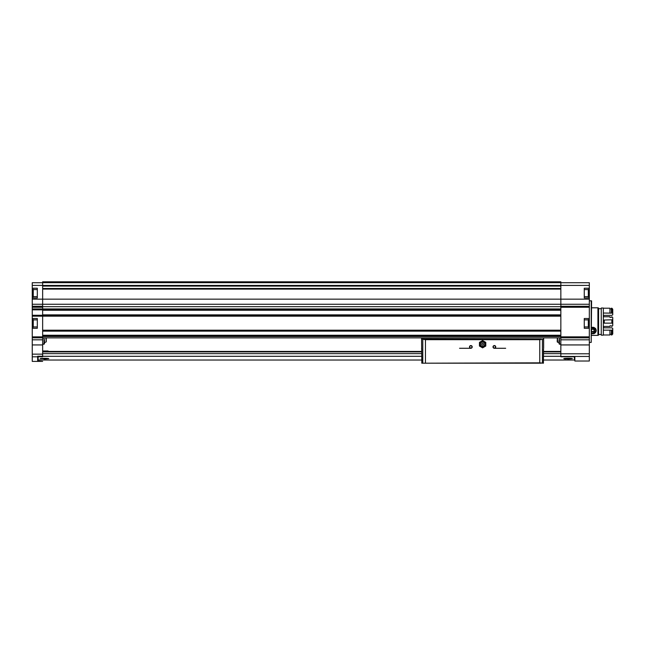 <?xml version="1.0" encoding="UTF-8"?>
<svg xmlns="http://www.w3.org/2000/svg" width="645" height="645" viewBox="0 0 645 645"><rect width="100%" height="100%" fill="white"/><g stroke="black" fill="none" stroke-linecap="round" stroke-linejoin="round"><path stroke-width="0.97" d="M44.053 359.104L48.762 358.685L40.151 358.685C40.361 358.168 48.56 358.168 48.762 358.685M574.405 356.766L574.405 360.031L543.477 360.031M38.128 356.766L38.128 360.031L421.749 360.031M564.875 358.983L563.77 358.685C563.972 358.168 572.179 358.168 572.381 358.685L564.875 358.983M567.673 359.104L572.381 358.685M37.313 326.934L32.25 326.934L32.25 328.289L37.313 328.289L37.313 318.517L32.25 318.517L32.25 304.271L42.651 304.271L42.651 356.766L37.676 356.758L42.651 356.766M584.265 326.934L589.328 326.934L589.328 361.023L574.856 361.023L574.856 356.758L560.844 356.766L560.844 285.63L42.651 285.63L42.651 299.159L589.328 299.159L589.328 285.421L560.844 285.421M42.651 356.225L37.676 356.225L37.676 361.023L42.651 361.385L32.25 361.385L32.25 356.814L37.676 356.814M32.25 328.289L32.25 356.814M33.242 289.266L32.79 289.718L32.79 296.498L33.242 296.95M32.79 291.024L32.79 294.152M33.242 319.557L32.79 320.017L32.79 326.797L33.242 327.249M32.25 326.934L32.25 318.517M32.25 304.271L32.25 299.159L42.651 299.159L42.651 304.271L589.328 304.271L589.328 299.159M37.313 296.636L32.25 296.636L32.25 299.159M32.25 296.636L32.25 285.421L42.651 285.421M42.651 282.712L32.25 282.712L32.25 285.421M560.844 282.712L589.328 282.712L589.328 285.421M589.328 304.271L589.328 326.934M589.328 288.226L584.265 288.226L584.265 297.99L589.328 297.99M589.328 318.517L584.265 318.517L584.265 328.289L589.328 328.289M42.651 285.461L560.844 285.638L560.844 281.8L42.651 281.8L42.651 285.461L560.844 285.461M60.735 281.8L66.161 281.8M151.172 281.8L156.598 281.8M241.609 281.8L247.035 281.8M332.038 281.8L518.338 281.8M337.464 281.8L422.475 281.8M427.901 281.8L512.912 281.8M32.25 316.171L560.844 316.171M32.25 308.931L560.844 308.931M42.651 306.673L560.844 306.673M42.651 337.875L560.844 337.875M42.651 310.205L560.844 310.205M42.651 314.905L560.844 314.905M42.651 330.546L560.844 330.546L42.651 330.554M42.651 335.255L560.844 335.255M32.25 288.226L37.313 288.226L37.313 297.99L32.25 297.99M32.25 309.39L42.651 309.39M32.25 315.719L42.651 315.719M591.223 300.796L591.223 342.398L591.586 300.86L589.328 300.796M584.265 319.88L589.328 319.88M37.313 319.88L32.25 319.88M584.265 296.636L589.328 296.636M584.265 289.581L589.328 289.581M37.313 289.581L32.25 289.581M588.329 319.557L588.788 320.017L588.788 326.797L588.329 327.249M588.788 321.315L588.788 322.363M588.788 324.451L588.788 325.491M588.329 289.266L588.788 289.718L588.788 296.498L588.329 296.95M48.077 351.436L48.077 350.985L42.651 350.985M42.651 351.436L421.749 351.436M543.477 351.436L560.844 351.436M564.923 358.427L571.22 358.427M41.312 358.427L47.609 358.427M559.03 339.681L559.03 343.761L559.03 339.681M557.224 339.681L557.224 341.85L557.224 339.681M557.578 337.875L557.578 342.293L557.224 337.875M44.457 339.681L44.457 343.761L44.457 339.681M46.271 339.681L46.271 341.85L46.271 339.681M44.457 342.6L44.457 343.761L44.457 342.6L46.271 341.85L46.271 337.875M463.175 348.276L470.858 348.276L463.175 348.276M494.368 348.276L505.672 348.276M543.525 349.05L543.429 363.2L539.768 362.837L539.768 339.681L543.542 339.23M539.768 362.837L421.806 363.2L421.572 338.947L541.268 339.23M422.781 363.2L422.781 339.23L425.458 339.681L539.768 339.681M422.781 339.23L423.959 339.23M472.213 346.921A1.355 1.355 0 0 1 470.181 348.09A1.355 1.355 0 0 1 470.181 345.744A1.355 1.355 0 0 1 472.213 346.921M495.731 346.921A1.355 1.355 0 0 1 493.691 348.09A1.355 1.355 0 0 1 493.691 345.744A1.355 1.355 0 0 1 495.731 346.921M424.112 363.2L541.123 363.2M459.554 348.276L470.858 348.276M421.685 339.23L421.572 337.875M543.654 348.356L543.654 337.875M421.749 350.082L421.572 348.356M495.481 346.921A1.113 1.113 0 0 1 493.812 347.881A1.113 1.113 0 0 1 493.812 345.954A1.113 1.113 0 0 1 495.481 346.921M471.971 346.921A1.113 1.113 0 0 1 470.302 347.881A1.113 1.113 0 0 1 470.302 345.954A1.113 1.113 0 0 1 471.971 346.921M479.453 344.204L479.453 346.034L481.033 346.945A3.169 3.169 0 0 1 481.033 341.463L479.453 342.374L479.453 344.204M482.613 347.857L484.193 346.945A3.169 3.169 0 0 1 481.033 346.945L482.613 347.857M485.782 344.204A3.169 3.169 0 0 1 484.193 346.945L485.782 346.034L485.782 342.374L484.193 341.463A3.169 3.169 0 0 1 485.782 344.204M483.516 344.204A0.903 0.903 0 0 1 482.162 344.986A0.903 0.903 0 0 1 482.162 343.422A0.903 0.903 0 0 1 483.516 344.204M484.782 344.204A2.169 2.169 0 0 1 481.533 346.083A2.169 2.169 0 0 1 481.533 342.326A2.169 2.169 0 0 1 484.782 344.204M485.596 344.204A2.983 2.983 0 0 1 481.122 346.792A2.983 2.983 0 0 1 481.122 341.616A2.983 2.983 0 0 1 485.596 344.204M481.033 341.463A3.169 3.169 0 0 1 484.193 341.463L482.613 340.552L481.033 341.463M597.915 335.376L591.586 335.376L597.915 335.376L597.915 307.802L591.586 307.802M591.586 327.362L596.198 330.361L592.852 333.804L591.586 333.554A3.346 3.346 0 0 0 592.094 333.715M597.915 335.15L598.6 335.15L598.6 308.028L597.915 308.028M601.261 334.473L598.6 334.473M601.261 335.15L601.261 308.028L603.341 308.028L603.341 335.15L601.261 335.15M612.75 329.99L611.847 330.151L611.847 334.989L612.75 333.997L612.75 328.418L611.847 327.821L604.252 327.821L603.341 327.16M603.341 316.026L604.252 315.373L611.847 315.373L612.75 314.776L612.75 309.189L611.847 308.205L611.396 308.205L611.396 313.139L603.341 313.043M612.75 313.204L611.847 313.043L611.847 308.205M611.847 313.043L611.396 313.043M611.847 330.151L611.396 330.151L611.396 334.989L611.847 334.989M611.396 308.891L609.944 308.891M611.396 330.151L603.341 330.151M611.396 334.295L609.944 334.295M609.944 313.043L609.944 308.205L603.341 308.205M603.341 334.989L609.944 334.989L609.944 330.151M603.341 320.259L604.252 320.049L604.252 323.145L603.341 322.935M611.847 320.049L611.847 323.145L612.75 323.451L612.75 319.743L604.252 320.049M611.847 323.145L604.252 323.145M603.341 326.435L609.944 326.435L609.944 325.838L611.396 325.838L611.847 326.435L612.75 325.604L612.75 323.451M612.75 319.743L612.75 317.582L611.847 316.76L611.396 317.348L609.944 317.348L609.944 316.76L603.341 316.76M593.618 333.715A3.346 3.346 0 0 0 595.222 332.82M595.569 332.417A3.346 3.346 0 0 0 596.182 330.853M596.182 330.796A3.346 3.346 0 0 0 596.093 329.627M595.77 328.813A3.346 3.346 0 0 0 595.504 328.41M591.586 329.539A1.564 1.564 0 0 1 594.424 330.458A1.564 1.564 0 0 1 592.07 331.812L591.288 330.458L592.07 329.103L593.634 329.103L594.424 330.458L593.634 331.812L592.07 331.812A1.564 1.564 0 0 1 591.586 331.377M591.586 327.958A2.806 2.806 0 0 1 595.658 330.458A2.806 2.806 0 0 1 591.586 332.957M591.586 327.555A3.169 3.169 0 0 1 596.02 330.458A3.169 3.169 0 0 1 591.586 333.36M591.683 329.78A1.355 1.355 0 0 1 592.852 329.103L592.07 329.103L591.586 329.942A1.355 1.355 0 0 1 591.683 329.78M592.852 329.103A1.355 1.355 0 0 1 594.029 329.78L592.852 329.103M594.029 329.78A1.355 1.355 0 0 1 594.029 331.135L594.029 329.78M594.029 331.135A1.355 1.355 0 0 1 592.852 331.812L594.029 331.135M592.852 331.812A1.355 1.355 0 0 1 591.683 331.135L592.852 331.812M42.651 356.306L421.749 356.306M543.477 356.306L560.844 356.306M32.25 354.145L42.651 354.145M589.328 307.238L560.844 307.238M589.328 336.843L560.844 336.843M32.25 306.278L42.651 306.278M32.25 336.859L42.651 336.859M32.25 307.238L42.651 307.238M32.25 344.938L42.651 344.938M589.328 337.835L560.844 337.835M589.328 339.826L560.844 339.826M589.328 356.451L560.844 356.451M42.651 282.679L560.844 282.679M42.651 336.521L560.844 336.521M42.651 335.61L560.844 335.61M42.651 330.184L560.844 330.184M42.651 289.097L560.844 289.097M42.651 282.494L560.844 282.494M42.651 286.082L560.844 286.082M42.651 288.476L560.844 288.476M42.651 288.92L560.844 288.92L42.651 288.912M42.651 309.906L560.844 309.906M42.651 310.245L560.844 310.245M42.651 314.857L560.844 314.857M42.651 315.203L560.844 315.203M42.651 330.982L560.844 330.982M42.651 331.151L560.844 331.151M589.328 306.278L560.844 306.278M589.328 344.938L560.844 344.938M589.328 353.783L560.844 353.783M32.25 337.819L42.651 337.819M32.25 339.826L42.651 339.826M32.25 309.842L42.651 309.842M32.25 315.268L42.651 315.268M588.329 319.88L588.329 326.934M33.242 319.88L33.242 326.934M588.329 289.581L588.329 296.636M33.242 289.581L33.242 296.636M42.651 351.888L421.749 351.888M543.477 351.888L560.844 351.888M42.651 353.629L421.749 353.629M543.477 353.629L560.844 353.629M559.473 337.875L559.473 344.212L560.844 344.253L559.03 343.761L559.473 344.212M44.021 337.875L44.021 344.212L42.651 344.253L44.457 343.761L44.021 344.212M45.908 337.875L46.271 341.85M425.458 362.837L425.458 339.681M542.445 363.2L542.445 339.23M591.223 342.398L589.328 342.398M574.856 356.766L560.844 356.766M557.224 341.85L559.03 342.6M601.261 308.705L598.6 308.705"/></g></svg>
